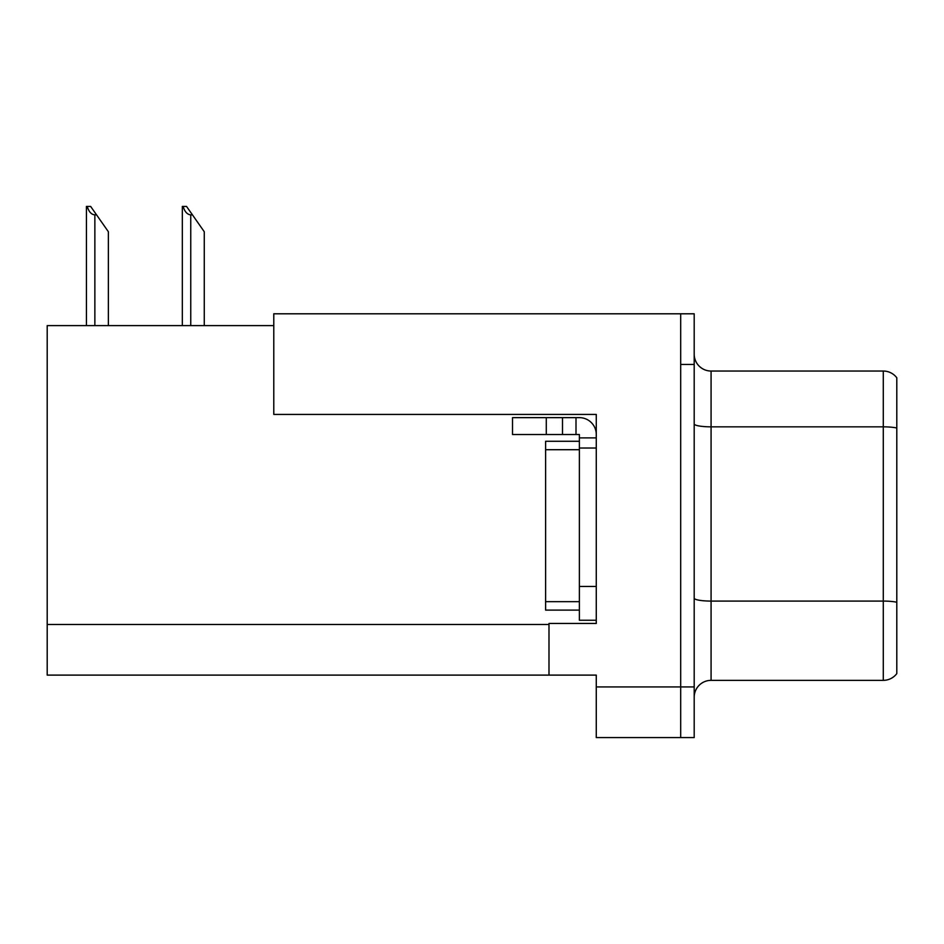 <?xml version="1.0" encoding="UTF-8"?>
<svg xmlns="http://www.w3.org/2000/svg" width="944" height="944" viewBox="0 0 944 944"><rect width="100%" height="100%" fill="white"/><g stroke="black" fill="none" stroke-linecap="round" stroke-linejoin="round"><path stroke-width="1.42" d="M273.784 325.621L47.2 325.621L47.2 675.113L596.266 675.113L596.266 737.583L694.194 737.583L694.194 313.797L273.784 313.797L273.784 414.428L596.266 414.428L596.266 448.022L579.38 448.022L579.38 434.523L562.494 434.523L562.494 417.637L579.38 417.637A16.886 16.886 0 0 1 596.266 434.523M596.266 448.022L596.266 586.472L579.38 586.472L579.38 620.243L596.266 620.243L596.266 586.472L596.266 623.453L548.995 623.453L548.995 675.113M694.194 364.455L680.683 364.455L680.683 737.583L680.683 313.797M896.8 377.789A16.886 16.886 0 0 0 883.289 371.039A16.886 16.886 0 0 1 896.8 377.789L896.8 673.591A16.886 16.886 0 0 1 883.289 680.353L711.08 680.353A16.886 16.886 0 0 0 694.194 697.227M896.8 429.19L896.8 673.591M896.8 428.01A16.886 2.926 180 0 0 883.289 426.841L883.289 371.039L711.08 371.039A16.886 16.886 0 0 1 694.194 354.153A16.886 16.886 0 0 0 711.08 371.039L711.08 680.353M183.112 206.417L186.534 206.417L192.446 214.854L190.759 214.854C187.278 214.583 184.729 211.775 183.112 206.417L182.322 206.417L182.322 325.621M204.27 325.621L204.27 231.74L192.446 214.854M87.214 206.417L90.636 206.417L96.548 214.854L94.86 214.854C91.379 214.583 88.819 211.775 87.214 206.417L86.423 206.417L86.423 325.621M108.371 325.621L108.371 231.74L96.548 214.854M546.281 434.523L546.281 417.637L512.521 417.637L512.521 434.523L562.494 434.523M546.281 417.637L562.494 417.637M579.38 620.243L596.266 620.243M576.005 434.523L576.005 417.637M596.266 437.898L579.38 437.898M579.38 586.472L579.38 441.273L545.608 441.273L545.608 610.107L579.38 610.107M596.266 686.937L694.194 686.937M47.2 624.468L548.995 624.468M896.8 602.26A16.886 2.926 180 0 0 883.289 601.08L883.289 426.841L711.08 426.841A16.886 2.926 0 0 1 694.194 423.915M883.289 680.353L883.289 601.08L711.08 601.08A16.886 2.926 0 0 1 694.194 598.154M190.759 325.621L190.759 214.854M94.86 325.621L94.86 214.854M545.608 601.67L579.38 601.67M545.608 449.71L579.38 449.71"/></g></svg>

